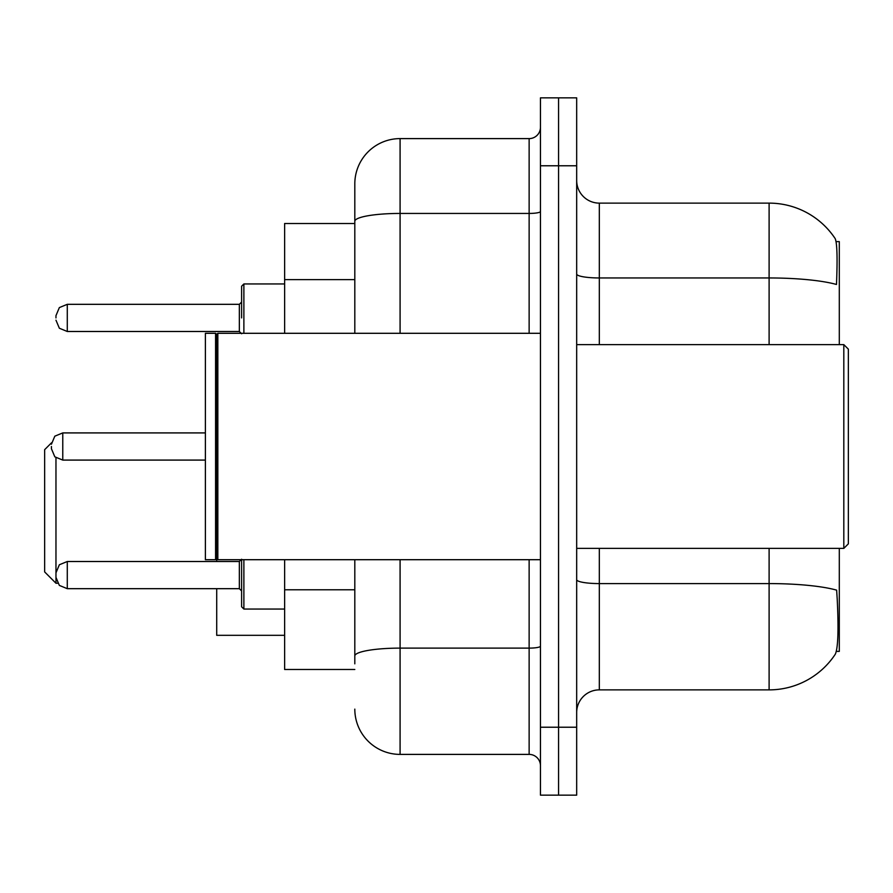 <?xml version="1.0" encoding="UTF-8"?>
<svg xmlns="http://www.w3.org/2000/svg" width="893" height="893" viewBox="0 0 893 893"><rect width="100%" height="100%" fill="white"/><g stroke="black" fill="none" stroke-linecap="round" stroke-linejoin="round"><path stroke-width="1.34" d="M839.297 344.62L839.297 241.612L836.082 241.612M836.361 651.388L839.297 651.388L839.297 548.38M354.811 223.507L284.633 223.507L284.633 333.301M354.811 669.493L284.633 669.493L284.633 559.699M576.677 712.514A22.638 22.638 0 0 1 599.315 689.876L769.107 689.876A79.243 79.243 0 0 0 835.357 654.111L834.91 654.781L835.357 654.111C838.08 647.726 838.706 629.465 837.221 599.315L836.641 590.15A79.243 13.763 180 0 0 769.107 583.587L769.107 548.38M576.677 795.15L576.677 97.85L558.56 97.85L558.56 795.15L576.677 795.15L540.455 795.15L540.455 727.226L558.56 727.226L558.56 795.15M769.107 344.62L769.107 277.957A79.243 13.763 180 0 1 836.484 284.476C837.556 258.401 837.132 243.108 835.189 238.621L835.189 238.621A79.243 79.243 0 0 0 769.107 203.124A79.243 79.243 0 0 1 834.91 238.219A79.243 79.243 0 0 0 769.107 203.124L599.315 203.124A22.638 22.638 0 0 1 576.677 180.486A22.638 22.638 0 0 0 599.315 203.124L599.315 344.62M354.811 663.834L354.811 559.699M576.677 165.774L558.56 165.774L558.56 97.85L540.455 97.85L540.455 727.226M540.455 165.774L558.56 165.774L558.56 727.226L576.677 727.226M400.086 559.699L400.086 754.395L529.136 754.395L529.136 559.699M354.811 333.301L354.811 183.88A45.275 45.275 0 0 1 400.086 138.605L529.136 138.605A11.319 11.319 0 0 0 540.455 127.286M354.811 183.88L354.811 208.783M540.455 765.714A11.319 11.319 0 0 0 529.136 754.395M400.086 754.395A45.275 45.275 0 0 1 354.811 709.12M843.818 344.62L848.35 349.152L848.35 543.848L843.818 548.38L843.818 344.62L576.677 344.62M216.709 561.507L216.709 334.44L217.836 333.301L217.836 559.699L540.455 559.699M215.581 559.699L205.39 559.699L205.39 333.301L215.581 333.301L215.581 559.699L216.709 558.56L217.836 559.699M55.969 575.092L55.969 572.826L55.969 575.092M243.878 559.699L243.878 609.048L241.612 606.782L241.612 559.699M51.437 446.5L51.437 448.766L51.437 446.5M55.969 317.908L55.969 315.642L55.969 317.908M241.612 317.908L241.612 286.218L241.612 317.908M51.537 442.783L44.65 449.67L44.65 571.922L55.969 583.241L57.621 583.241M55.969 457.819L55.969 583.241M216.709 588.677L216.709 635.314L284.633 635.314M354.811 279.621L284.633 279.621M354.811 589.782L284.633 589.782M769.107 689.876L769.107 583.587L599.315 583.587L599.315 689.876M835.189 238.621A79.243 79.243 0 0 0 769.107 203.124L769.107 277.957L599.315 277.957A22.638 3.929 0 0 1 576.677 274.028M599.315 548.38L599.315 583.587A22.638 3.929 0 0 1 576.677 579.657M540.455 646.152A11.319 1.965 0 0 1 529.136 648.117L400.086 648.117A45.275 7.858 180 0 0 354.811 655.975M400.086 138.605L400.086 213.438L529.136 213.438L529.136 138.605M354.811 221.297A45.275 7.858 180 0 1 400.086 213.438L400.086 333.301M529.136 333.301L529.136 213.438A11.319 1.965 0 0 0 540.455 211.474M55.969 572.826L59.351 564.767L67.288 561.507L67.288 588.677L239.346 588.677L239.346 561.507L241.612 559.241M205.39 432.915L62.767 432.915L62.767 460.085L54.819 456.825L51.437 448.766M284.633 283.952L243.878 283.952L243.878 333.301M239.346 304.323L67.288 304.323L67.288 331.493L239.346 331.493L239.346 304.323L241.612 302.057M576.677 548.38L843.818 548.38M216.709 334.44L215.581 333.301M217.836 333.301L540.455 333.301M239.346 588.677L241.612 590.943M67.288 561.507L239.346 561.507M243.878 609.048L284.633 609.048M67.288 588.677L59.351 585.417L55.969 577.358M62.767 460.085L205.39 460.085M62.767 432.915L54.819 436.175L51.437 444.234M67.288 331.493L59.351 328.233L55.969 320.174M67.288 304.323L59.351 307.583L55.969 315.642M239.346 331.493L241.612 333.759M243.878 283.952L241.612 286.218"/></g></svg>
